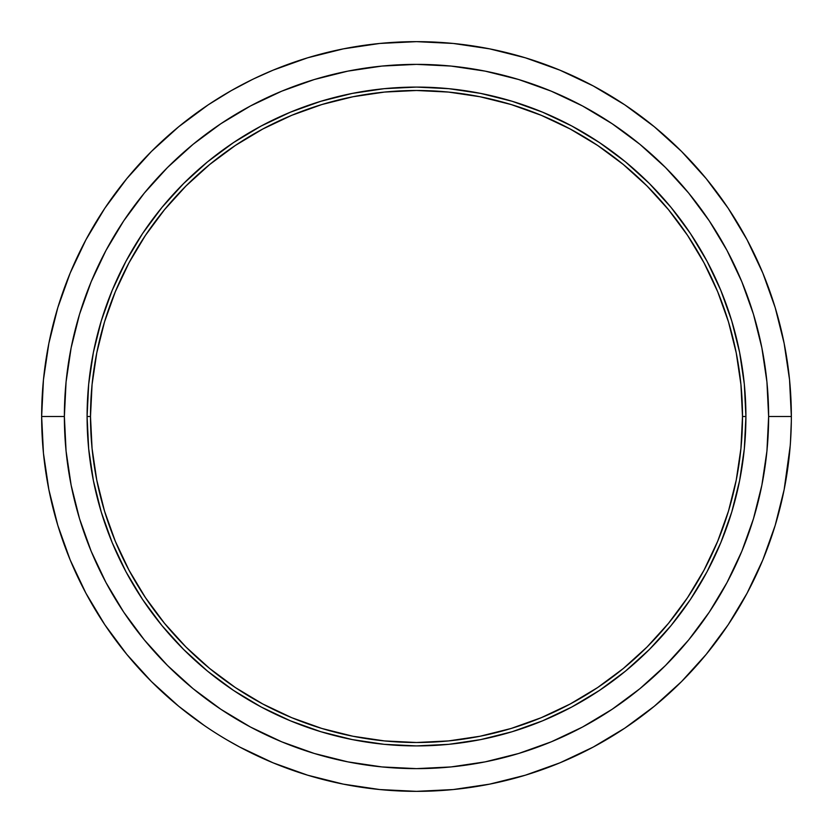 <?xml version="1.0" encoding="UTF-8"?>
<svg xmlns="http://www.w3.org/2000/svg" width="833" height="833" viewBox="0 0 833 833"><rect width="100%" height="100%" fill="white"/><g stroke="black" fill="none" stroke-linecap="round" stroke-linejoin="round"><path stroke-width="1.25" d="M255.325 78.073L258.115 76.751L255.335 78.063M234.333 88.892L235.458 88.267M233.792 89.193L237.447 87.184M245.381 82.988L242.486 84.487M240.039 85.789L231.678 90.38M241.226 85.153L242.465 84.497M230.023 91.328L230.97 90.787L230.023 91.328M201.461 723.544L203.991 725.293L201.461 723.544M207.865 727.917L210.02 729.354L207.833 727.907M221.661 736.736L222.765 737.403M204.137 725.387L206.115 726.74M213.227 731.447L215.976 733.207M227.19 740.037L226.482 739.621M217.184 733.967L215.997 733.217M789.923 449.206L790.173 446.144L789.923 449.206M791.288 423.226L791.277 423.83M790.194 445.967L790.371 443.572M790.892 435.065L791.09 430.38M791.34 418.676L791.34 419.499M745.91 416.5L742.505 416.5A326.005 326.005 0 0 1 416.5 742.505A326.005 326.005 0 0 1 90.495 416.5L87.09 416.5A329.41 329.41 0 0 0 416.5 745.91A329.41 329.41 0 0 0 745.91 416.5A329.41 329.41 0 0 1 416.5 745.91A329.41 329.41 0 0 1 87.09 416.5A329.41 329.41 0 0 1 416.5 87.09A329.41 329.41 0 0 1 745.91 416.5L744.327 384.211L739.579 352.234L731.728 320.872L720.837 290.436L707.019 261.218L690.401 233.49L671.138 207.521L649.428 183.572L625.479 161.862L599.51 142.599L571.782 125.981L542.564 112.163L512.128 101.272L480.766 93.421L448.789 88.673L416.5 87.09L384.211 88.673L352.234 93.421L320.872 101.272L290.436 112.163L261.218 125.981L233.49 142.599L207.521 161.862L183.572 183.572L161.862 207.521L142.599 233.49L125.981 261.218L112.163 290.436L101.272 320.872L93.421 352.234L88.673 384.211L87.09 416.5L88.673 448.789L93.421 480.766L101.272 512.128L112.163 542.564L125.981 571.782L142.599 599.51L161.862 625.479L183.572 649.428L207.521 671.138L233.49 690.401L261.218 707.019L290.436 720.837L320.872 731.728L352.234 739.579L384.211 744.327L416.5 745.91L448.789 744.327L480.766 739.579L512.128 731.728L542.564 720.837L571.782 707.019L599.51 690.401L625.479 671.138L649.428 649.428L671.138 625.479L690.401 599.51L707.019 571.782L720.837 542.564L731.728 512.128L739.579 480.766L744.327 448.789L745.91 416.5A329.41 329.41 0 0 0 416.5 87.09A329.41 329.41 0 0 0 87.09 416.5L90.495 416.5L92.067 384.544L96.763 352.9L104.531 321.861L115.308 291.748L128.99 262.822L145.431 235.385L164.497 209.687L185.978 185.978L209.687 164.497L235.385 145.431L262.822 128.99L291.748 115.308L321.861 104.531L352.9 96.763L384.544 92.067L416.5 90.495L448.456 92.067L480.1 96.763L511.139 104.531L541.252 115.308L570.178 128.99L597.615 145.431L623.313 164.497L647.022 185.978L668.503 209.687L687.569 235.385L704.01 262.822L717.692 291.748L728.469 321.861L736.237 352.9L740.933 384.544L742.505 416.5L740.933 448.456L736.237 480.1L728.469 511.139L717.692 541.252L704.01 570.178L687.569 597.615L668.503 623.313L647.022 647.022L623.313 668.503L597.615 687.569L570.178 704.01L541.252 717.692L511.139 728.469L480.1 736.237L448.456 740.933L416.5 742.505L384.544 740.933L352.9 736.237L321.861 728.469L291.748 717.692L262.822 704.01L235.385 687.569L209.687 668.503L185.978 647.022L164.497 623.313L145.431 597.615L128.99 570.178L115.308 541.252L104.531 511.139L96.763 480.1L92.067 448.456L90.495 416.5A326.005 326.005 0 0 1 416.5 90.495A326.005 326.005 0 0 1 742.505 416.5L745.91 416.5M791.35 417.593L791.35 416.5L768.63 416.5A352.13 352.13 0 0 1 416.5 768.63A352.13 352.13 0 0 1 64.37 416.5L41.65 416.5A374.85 374.85 0 0 0 416.5 791.35A374.85 374.85 0 0 0 791.35 416.5A374.85 374.85 0 0 1 416.5 791.35A374.85 374.85 0 0 1 41.65 416.5A374.85 374.85 0 0 1 416.5 41.65A374.85 374.85 0 0 1 791.35 416.5L789.549 379.754L784.145 343.373L775.211 307.689L762.82 273.047L747.086 239.8L728.177 208.24L706.259 178.699L681.561 151.439L654.301 126.741L624.76 104.823L593.2 85.914L559.953 70.18L525.311 57.789L489.627 48.855L453.246 43.451L416.5 41.65L379.754 43.451L343.373 48.855L307.689 57.789L273.047 70.18L253.815 78.791M208.24 104.823L178.699 126.741L151.439 151.439L126.741 178.699L104.823 208.24L85.914 239.8L70.18 273.047L57.789 307.689L48.855 343.373L43.451 379.754L41.65 416.5L64.37 416.5A352.13 352.13 0 0 1 416.5 64.37A352.13 352.13 0 0 1 768.63 416.5L766.933 451.017L761.862 485.202L753.469 518.72L741.828 551.259L727.053 582.496L709.289 612.13L688.704 639.89L665.494 665.494L639.89 688.704L612.13 709.289L582.496 727.053L551.259 741.828L518.72 753.469L485.202 761.862L451.017 766.933L416.5 768.63L381.983 766.933L347.798 761.862L314.28 753.469L281.741 741.828L250.504 727.053L220.87 709.289L193.11 688.704L167.506 665.494L144.296 639.89L123.711 612.13L105.947 582.496L91.172 551.259L79.531 518.72L71.138 485.202L66.067 451.017L64.37 416.5L66.067 381.983L71.138 347.798L79.531 314.28L91.172 281.741L105.947 250.504L123.711 220.87L144.296 193.11L167.506 167.506L193.11 144.296L220.87 123.711L250.504 105.947L281.741 91.172L314.28 79.531L347.798 71.138L381.983 66.067L416.5 64.37L451.017 66.067L485.202 71.138L518.72 79.531L551.259 91.172L582.496 105.947L612.13 123.711L639.89 144.296L665.494 167.506L688.704 193.11L709.289 220.87L727.053 250.504L741.828 281.741L753.469 314.28L761.862 347.798L766.933 381.983L768.63 416.5L791.35 416.5A374.85 374.85 0 0 0 416.5 41.65A374.85 374.85 0 0 0 41.65 416.5L43.451 453.246L48.855 489.627L57.789 525.311L70.18 559.953L85.914 593.2L104.823 624.76L126.741 654.301L151.439 681.561L178.699 706.259L204.168 725.408M254.2 78.604L247.318 81.998M230.97 90.787L252.253 79.552M239.727 85.945L237.218 87.298M231.23 90.641L208.458 104.687M226.836 739.829L239.727 747.055L226.836 739.829M239.8 747.086L273.047 762.82L307.689 775.211L343.373 784.145L379.754 789.549L416.5 791.35L453.246 789.549L489.627 784.145L525.311 775.211L559.953 762.82L593.2 747.086L624.76 728.177L654.301 706.259L681.561 681.561L706.259 654.301L728.177 624.76L747.086 593.2L762.82 559.953L775.211 525.311L784.145 489.627L790.194 445.874M790.225 445.488L790.298 444.614M790.444 442.594L791.319 421.352M57.789 307.689L70.18 273.047L57.789 307.689M525.311 57.789L559.953 70.18L525.311 57.789M728.177 208.24L747.086 239.8L728.177 208.24M775.211 525.311L762.82 559.953L775.211 525.311M624.76 728.177L593.2 747.086L624.76 728.177M307.689 775.211L273.047 762.82L307.689 775.211M104.823 624.76L85.914 593.2L104.823 624.76M241.508 85.008L239.342 86.153L241.497 85.008M775.211 307.689L762.82 273.047M624.76 104.823L593.2 85.914M307.689 57.789L273.047 70.18M104.823 208.24L85.914 239.8M57.789 525.311L70.18 559.953M525.311 775.211L559.953 762.82M728.177 624.76L747.086 593.2M233.125 89.568L233.854 89.152M790.496 441.823L790.777 437.231M791.225 426.09L791.308 421.925M207.573 727.73L211.405 730.27M220.828 736.226L223.463 737.83"/></g></svg>
